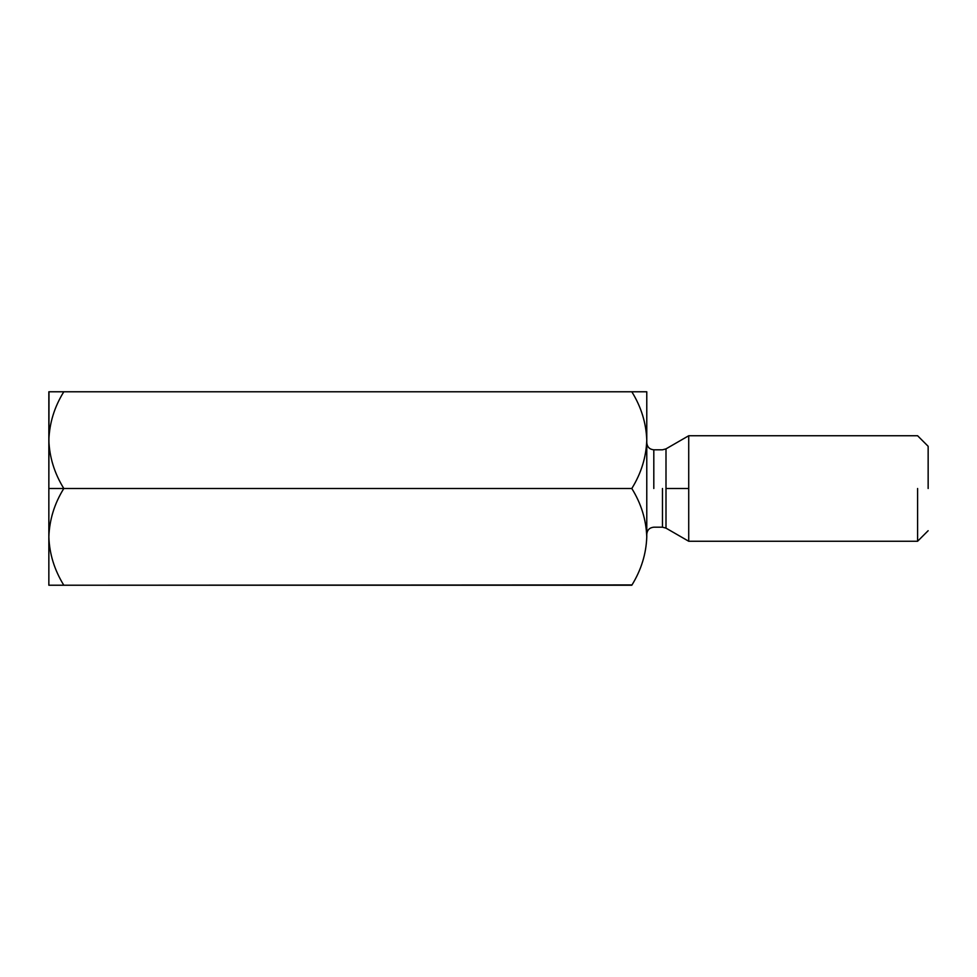 <?xml version="1.0" encoding="UTF-8"?>
<svg xmlns="http://www.w3.org/2000/svg" width="977" height="977" viewBox="0 0 977 977"><rect width="100%" height="100%" fill="white"/><g stroke="black" fill="none" stroke-linecap="round" stroke-linejoin="round"><path stroke-width="1.47" d="M48.997 391.777L48.85 488.5L63.81 488.5C54.407 473.247 49.424 457.126 48.85 440.138C49.424 457.126 54.407 473.247 63.81 488.5C54.456 503.558 49.473 519.679 48.85 536.861C49.424 553.849 54.407 569.97 63.81 585.223L631.814 585.223C641.217 569.97 646.2 553.849 646.774 536.861C646.151 519.679 641.168 503.558 631.814 488.5L63.81 488.5L631.814 488.5C641.217 473.247 646.2 457.126 646.774 440.138C646.151 422.956 641.168 406.835 631.814 391.777L63.81 391.777C54.456 406.835 49.473 422.956 48.85 440.138C49.473 422.956 54.456 406.835 63.81 391.777L646.774 391.777L646.774 536.91M48.85 391.777L63.81 391.777L48.85 391.777L48.85 585.223L63.81 585.223L48.85 585.223L48.85 536.861C49.473 519.679 54.456 503.558 63.81 488.5L48.85 488.5L48.85 536.861C49.424 553.849 54.407 569.97 63.81 585.223L631.985 584.93M49.045 434.899L49.155 433.458M646.774 440.138L646.774 391.777L631.814 391.777C641.168 406.835 646.151 422.956 646.774 440.138C646.2 457.126 641.217 473.247 631.814 488.5C641.168 503.558 646.151 519.679 646.774 536.861L646.774 440.041M631.814 585.223C641.217 569.97 646.2 553.849 646.774 536.861L646.774 536.764M928.15 488.5L928.15 446.294L928.15 488.5M917.598 488.5L917.598 541.258L917.598 488.5M688.724 488.5L688.724 435.742L688.724 541.258L688.724 435.742L688.724 541.258L688.724 488.5L665.996 488.5L665.996 528.13L665.996 448.87L665.996 488.5L688.724 488.5M662.479 488.5L662.479 527.189L662.479 488.5M653.808 488.5L653.808 449.811L653.808 488.5M665.996 488.5L665.996 528.13L665.996 488.5M928.15 530.706L917.598 541.258L688.724 541.258L665.996 528.13L662.479 527.189L653.808 527.189C649.558 527.629 647.214 529.974 646.774 534.224M928.15 446.294L917.598 435.742L688.724 435.742L665.996 448.87L662.479 449.811L653.808 449.811C649.558 449.371 647.214 447.026 646.774 442.776"/></g></svg>
